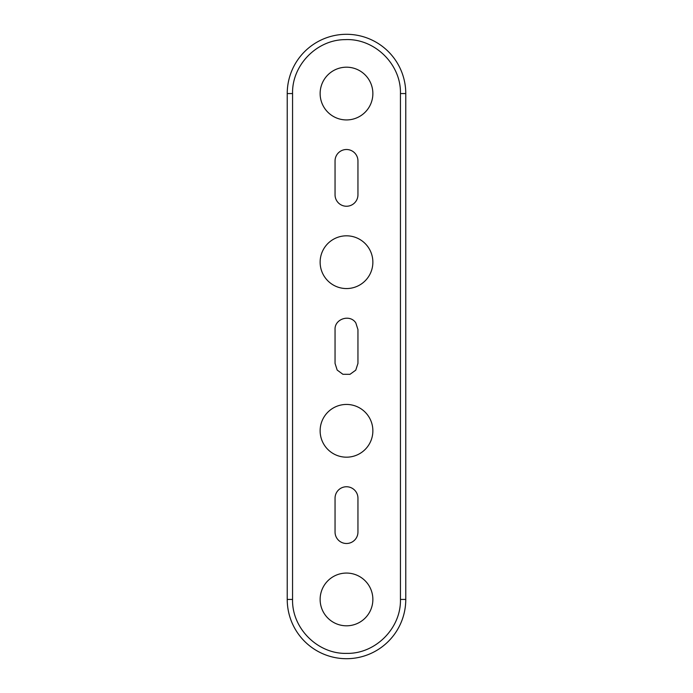<?xml version="1.0" encoding="UTF-8"?>
<svg xmlns="http://www.w3.org/2000/svg" width="693" height="693" viewBox="0 0 693 693"><rect width="100%" height="100%" fill="white"/><g stroke="black" fill="none" stroke-linecap="round" stroke-linejoin="round"><path stroke-width="1.04" d="M292.567 93.564L287.231 93.564L287.231 599.436A59.269 59.269 0 0 0 394.733 633.878A59.269 59.269 0 0 0 405.769 599.436L400.441 599.436L400.441 93.564C401.238 64.198 374.367 38.054 345.045 39.64C316.744 39.7 291.84 65.272 292.567 93.564L292.559 599.436C291.805 628.386 317.896 654.313 346.838 653.378C375.545 653.932 401.178 628.135 400.441 599.436M287.231 93.564A59.269 59.269 0 0 1 394.733 59.122A59.269 59.269 0 0 1 405.769 93.564L405.769 599.436M355.821 322.929L357.952 329.582L357.952 363.418L355.752 370.166L349.991 374.324L342.896 374.289L337.179 370.071L335.048 363.418L335.048 329.582C334.433 318.858 350.086 313.842 355.821 322.929M335.048 194.794A11.452 11.452 0 0 0 349.991 205.7A11.452 11.452 0 0 0 357.952 194.794L357.952 160.958A11.452 11.452 0 0 0 343.009 150.052A11.452 11.452 0 0 0 335.048 160.958L335.048 194.794M357.952 498.206A11.452 11.452 0 0 0 343.009 487.3A11.452 11.452 0 0 0 335.048 498.206L335.048 532.042A11.452 11.452 0 0 0 349.991 542.948A11.452 11.452 0 0 0 357.952 532.042L357.952 498.206M338.756 287.396A26.369 26.369 0 0 0 372.869 262.188A26.369 26.369 0 0 0 354.244 236.98A26.369 26.369 0 0 0 320.131 262.188A26.369 26.369 0 0 0 338.756 287.396M338.756 456.02A26.369 26.369 0 0 0 372.869 430.812A26.369 26.369 0 0 0 354.244 405.604A26.369 26.369 0 0 0 320.131 430.812A26.369 26.369 0 0 0 338.756 456.02M338.756 624.644A26.369 26.369 0 0 0 372.869 599.436A26.369 26.369 0 0 0 354.244 574.228A26.369 26.369 0 0 0 320.131 599.436A26.369 26.369 0 0 0 338.756 624.644M338.756 118.772A26.369 26.369 0 0 0 372.869 93.564A26.369 26.369 0 0 0 354.244 68.356A26.369 26.369 0 0 0 320.131 93.564A26.369 26.369 0 0 0 338.756 118.772M405.769 93.564L400.441 93.564M287.231 599.436L292.559 599.436"/></g></svg>
